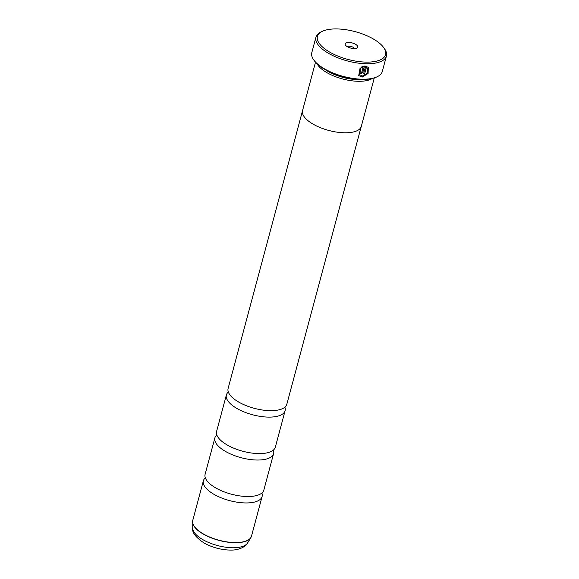 <?xml version="1.0" encoding="UTF-8"?>
<svg xmlns="http://www.w3.org/2000/svg" width="579" height="579" viewBox="0 0 579 579"><rect width="100%" height="100%" fill="white"/><g stroke="black" fill="none" stroke-linecap="round" stroke-linejoin="round"><path stroke-width="0.87" d="M216.828 434.93A30.398 12.369 15 0 0 214.881 437.862L205.104 474.339A30.398 12.369 15 0 0 207.897 481.894A30.398 12.369 15 0 0 246.43 496.493A30.398 12.369 15 0 0 257.641 495.226A30.398 12.369 15 0 0 263.836 490.073L273.606 453.596A30.398 12.369 15 0 0 273.382 450.086M228.329 392.012A30.398 12.369 15 0 0 226.382 394.943L216.604 431.42A30.398 12.369 15 0 0 219.39 438.976A30.398 12.369 15 0 0 257.93 453.574A30.398 12.369 15 0 0 269.141 452.308A30.398 12.369 15 0 0 275.336 447.154L285.107 410.677A30.398 12.369 15 0 0 284.882 407.167M302.433 111.088L228.104 388.502A30.398 12.369 15 0 0 230.891 396.058A30.398 12.369 15 0 0 269.43 410.656A30.398 12.369 15 0 0 280.641 409.389A30.398 12.369 15 0 0 286.829 404.236L361.166 126.823M368.273 67.396L367.976 73.417L362.041 77.021L358.741 75.545M360.029 67.714L360.652 68.575L359.624 74.648L360.746 68.691L360.124 67.83L358.727 75.531L362.136 77.137L368.099 73.482L368.324 67.454L365.646 66.107L363.576 73.83A36.484 14.844 15 0 0 364.669 73.837L366.362 67.519L367.397 68.3L367.231 73.149L362.432 76.03L359.718 74.763M361.064 72.607L360.637 72.013A36.484 14.844 -165 0 1 359.472 71.926L359.733 73.215L360.768 73.714L362.91 72.136L364.531 66.078L361.158 67.121L361.774 67.967L363.033 67.432L361.781 72.085L361.064 72.607L360.637 72.013M364.408 66.086L362.816 72.02L360.674 73.598L359.892 73.338M365.356 62.091A35.261 14.352 15 0 0 383.631 47.514A35.261 14.352 15 0 0 337.6 28.95A35.261 14.352 15 0 0 322.633 31.172A35.261 14.352 15 0 0 325.463 49.381A35.261 14.352 15 0 0 365.356 62.091M383.631 47.514L384.449 48.658A36.484 14.844 -165 0 1 386.432 56.033A36.484 14.844 -165 0 1 365.544 63.733A36.484 14.844 -165 0 1 330.276 54.303A36.484 14.844 -165 0 1 315.953 37.15A36.484 14.844 -165 0 1 321.352 31.751L322.633 31.172M348.891 42.433A6.564 2.671 15 0 0 345.489 45.148A6.564 2.671 15 0 0 354.066 48.607A6.564 2.671 15 0 0 356.852 48.195A6.564 2.671 15 0 0 356.324 44.8A6.564 2.671 15 0 0 348.891 42.433M354.457 48.607A3.771 1.534 15 0 0 349.332 46.219A3.771 1.534 15 0 0 347.357 46.704M376.886 76.884L376.118 77.231A35.753 14.547 -165 0 1 360.949 79.482A35.753 14.547 -165 0 1 314.281 60.665L313.789 59.977A36.484 14.844 15 0 0 361.405 79.185A36.484 14.844 15 0 0 376.886 76.884A36.484 14.844 15 0 0 382.292 71.485L386.432 56.033M324.993 69.48A29.211 11.884 15 0 0 357.511 79.627A29.211 11.884 15 0 0 362.432 79.511M317.089 63.806A30.426 12.383 15 0 0 357.699 81.277A30.426 12.383 15 0 0 372.123 78.549M205.328 477.849A30.398 12.369 15 0 0 203.381 480.773A30.398 12.369 15 0 0 215.316 495.074A30.398 12.369 15 0 0 244.707 502.927A30.398 12.369 15 0 0 262.106 496.514A30.398 12.369 15 0 0 261.882 493.004M214.881 437.862A30.398 12.369 15 0 0 226.809 452.156A30.398 12.369 15 0 0 256.207 460.008A30.398 12.369 15 0 0 273.606 453.596M315.512 62.192L302.542 110.603A30.426 12.383 15 0 0 314.484 124.912A30.426 12.383 15 0 0 343.904 132.772A30.426 12.383 15 0 0 361.318 126.352L374.287 77.941M226.382 394.943A30.398 12.369 15 0 0 238.309 409.237A30.398 12.369 15 0 0 267.708 417.09A30.398 12.369 15 0 0 285.107 410.677M315.953 37.15L311.813 52.602A36.484 14.844 15 0 0 313.789 59.977M361.68 67.859L363.033 67.432M367.347 68.242L366.362 67.519M366.268 67.41L364.669 73.837M364.575 73.721A36.484 14.844 -165 0 1 363.605 73.714M203.381 480.773L192.764 520.391A30.398 12.369 15 0 0 204.698 534.685A30.398 12.369 15 0 0 234.09 542.545A30.398 12.369 15 0 0 251.496 536.125L250.83 537.652A30.376 12.362 -165 0 1 234.039 542.697A30.376 12.362 -165 0 1 192.568 522.041A30.376 12.362 -165 0 1 192.619 521.194M251.221 536.892A30.376 12.362 -165 0 1 250.83 537.652L247.573 542.986C245.916 546.829 237.955 550.687 229.219 550.05C220.288 549.637 211.957 547.321 204.221 543.102C195.745 537.392 191.917 532.456 192.727 528.294A28.588 11.638 15 0 0 231.759 547.734A28.588 11.638 15 0 0 247.573 542.986M251.496 536.125L262.106 496.514M192.727 528.294L192.764 520.391"/></g></svg>
